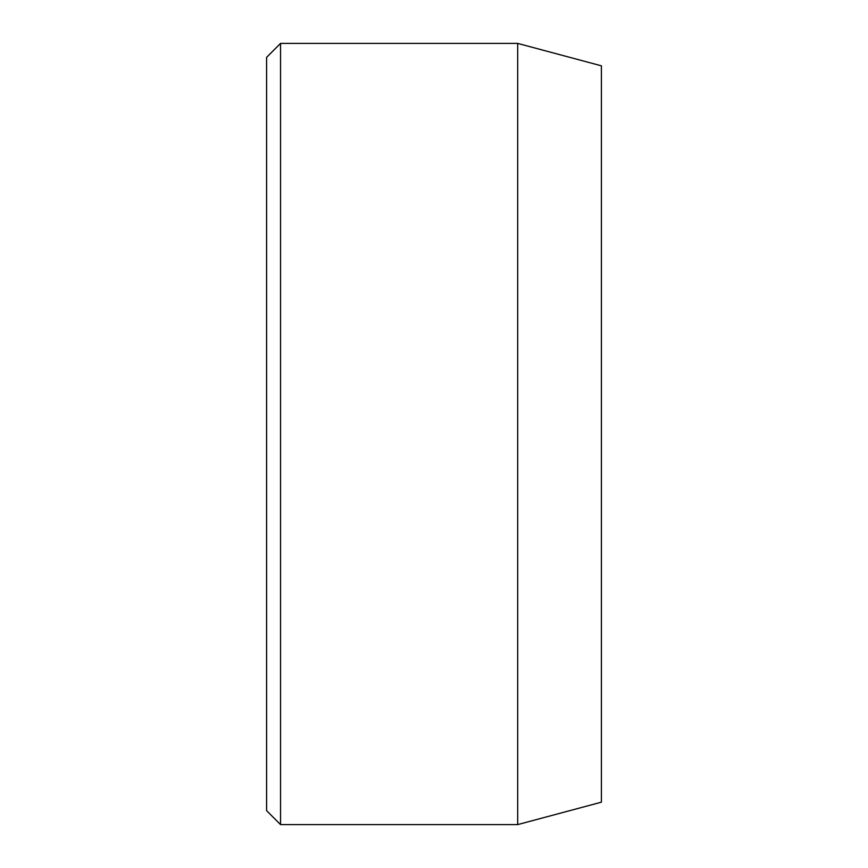 <?xml version="1.0" encoding="UTF-8"?>
<svg xmlns="http://www.w3.org/2000/svg" width="868" height="868" viewBox="0 0 868 868"><rect width="100%" height="100%" fill="white"/><g stroke="black" fill="none" stroke-linecap="round" stroke-linejoin="round"><path stroke-width="1.3" d="M517.697 43.4L517.697 824.6L601.405 802.173L601.405 65.827L517.697 43.4L280.548 43.4L280.548 824.6L266.595 810.647L266.595 57.353L280.548 43.4M517.697 824.6L280.548 824.6"/></g></svg>
